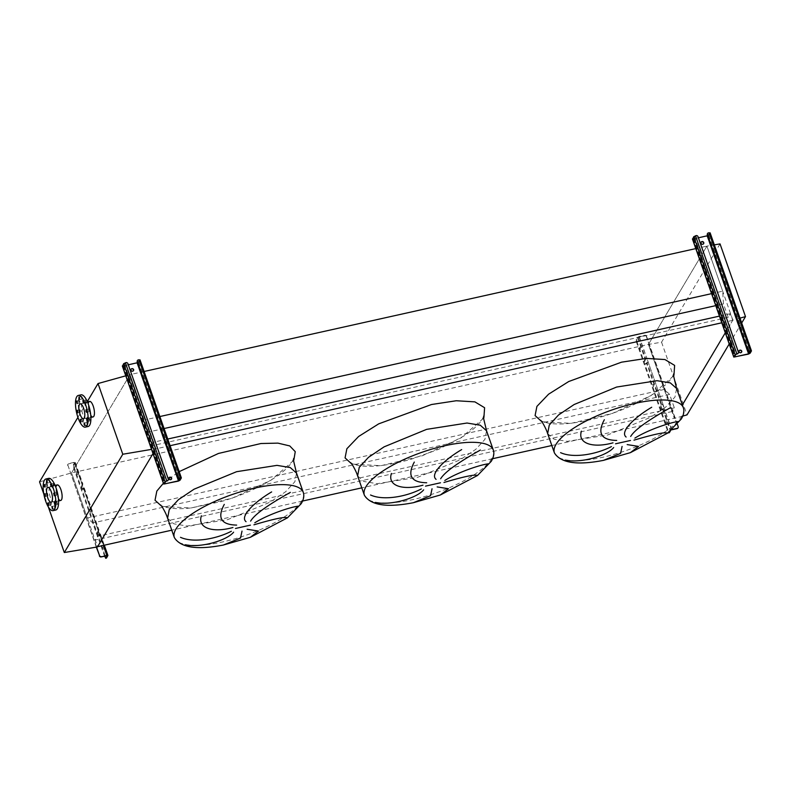 <?xml version="1.0" encoding="UTF-8"?>
<svg xmlns="http://www.w3.org/2000/svg" width="791" height="791" viewBox="0 0 791 791"><rect width="100%" height="100%" fill="white"/><g stroke="black" fill="none" stroke-linecap="round" stroke-linejoin="round"><path stroke-width="0.59" stroke-dasharray="3.96 2.97" d="M599.568 460.985L603.385 460.382M630.427 452.64L625.276 454.222M409.53 503.323L413.357 502.71M440.389 494.978L435.238 496.55M219.502 545.652L223.319 545.048M250.361 537.307L245.21 538.889M159.881 416.541L145.801 419.685L130.021 374.627L71.546 472.919L87.317 517.976L92.745 522.93L97.441 536.367L95.266 540.035L97.6 546.7M739.99 318.14L732.832 320.128L725.288 332.813L732.693 320.365L730.36 313.691L728.175 317.359L723.468 303.922L722.687 291.167L711.663 293.629M722.687 291.167L706.917 246.12L695.882 248.582M144.1 371.493L130.021 374.627L155.946 448.645L151.625 449.367M164.073 428.534L146.582 432.43L145.801 419.685M723.468 303.922L715.766 305.633M728.175 317.359L151.289 445.867L146.582 432.43M167.751 439.025L153.464 442.209L151.289 445.867M730.36 313.691L719.434 316.123M170.085 445.699L155.807 448.873L153.464 442.209M732.693 320.365L721.778 322.797M682.752 416.086L674.357 418.429L648.432 344.411L706.917 246.12L648.432 344.411L664.213 389.459L669.631 394.422L674.337 407.859L672.152 411.518L674.496 418.192L551.831 445.521M492.595 458.711L361.794 487.849M302.558 501.049L171.766 530.188M672.152 411.518L95.266 540.035M674.337 407.859L97.441 536.367M669.631 394.422L92.745 522.93M664.213 389.459L87.317 517.976M720.037 243.905L661.563 342.196L648.432 344.411L71.546 472.919L97.461 546.937M88.711 410.925L88.73 409.105L89.334 409.876L89.304 411.696L88.711 410.925M85.517 401.818L85.537 399.999L86.12 402.589L85.517 401.818M81.582 398.209L81.602 396.39L82.205 397.161L82.175 398.98L81.582 398.209M79.199 402.224L79.219 400.404L79.822 401.175L79.792 402.995L79.199 402.224M79.762 411.488L79.782 409.669L80.385 410.44L80.366 412.259L79.762 411.488M82.956 420.594L82.976 418.775L83.579 419.546L83.549 421.366L82.956 420.594M86.891 424.194L86.911 422.374L87.494 424.975L86.891 424.194M89.274 420.189L89.294 418.37L89.897 419.141L89.877 420.96L89.274 420.189M88.078 426.517A16.225 5.418 77.4 0 1 79.931 414.524A16.225 5.418 77.4 0 1 79.456 396.143A16.225 5.418 77.4 0 1 81.018 394.838M87.05 417.816A7.969 2.66 77.4 0 1 86.278 418.459A7.969 2.66 77.4 0 1 82.284 412.566A7.969 2.66 77.4 0 1 82.046 403.548A7.969 2.66 77.4 0 1 82.818 402.906A7.969 2.66 77.4 0 1 86.812 408.799A7.969 2.66 77.4 0 1 87.05 417.816M93.061 416.946A7.969 2.66 77.4 0 1 89.067 411.053A7.969 2.66 77.4 0 1 88.829 402.036A7.969 2.66 77.4 0 1 89.601 401.393M93.714 415.977A7.594 2.541 -102.6 0 0 93.496 407.375A7.594 2.541 -102.6 0 0 89.68 401.759A7.594 2.541 -102.6 0 0 88.948 402.362A7.594 2.541 -102.6 0 0 89.175 410.974A7.594 2.541 -102.6 0 0 92.982 416.59A7.594 2.541 -102.6 0 0 93.714 415.977M56.388 494.434L56.408 492.615L57.011 493.386L56.982 495.206L56.388 494.434M53.195 485.328L53.215 483.509L53.818 484.28L53.798 486.099L53.195 485.328M49.26 481.729L49.279 479.9L49.882 480.681L49.853 482.5L49.26 481.729M46.877 485.733L46.896 483.914L47.5 484.685L47.47 486.505L46.877 485.733M47.44 494.998L47.47 493.179L48.043 495.769L47.44 494.998M50.634 504.104L50.654 502.285L51.257 503.056L51.227 504.876L50.634 504.104M54.569 507.713L54.589 505.894L55.192 506.665L55.172 508.484L54.569 507.713M56.952 503.699L56.972 501.88L57.555 504.48L56.952 503.699M55.756 510.037A16.225 5.418 77.4 0 1 47.608 498.033A16.225 5.418 77.4 0 1 47.134 479.653A16.225 5.418 77.4 0 1 48.696 478.357M61.391 499.487A7.594 2.541 -102.6 0 0 61.174 490.885A7.594 2.541 -102.6 0 0 57.357 485.269A7.594 2.541 -102.6 0 0 56.626 485.872A7.594 2.541 -102.6 0 0 56.853 494.484A7.594 2.541 -102.6 0 0 60.66 500.1A7.594 2.541 -102.6 0 0 61.391 499.487M54.727 501.326A7.969 2.66 77.4 0 1 53.956 501.969A7.969 2.66 77.4 0 1 49.962 496.076A7.969 2.66 77.4 0 1 49.724 487.058A7.969 2.66 77.4 0 1 50.495 486.416A7.969 2.66 77.4 0 1 54.49 492.309A7.969 2.66 77.4 0 1 54.727 501.326M60.749 500.456A7.969 2.66 77.4 0 1 56.744 494.573A7.969 2.66 77.4 0 1 56.517 485.545A7.969 2.66 77.4 0 1 57.278 484.903M48.35 506.962L43.841 494.108M77.913 417.361L87.297 401.591M39.55 481.848L71.546 472.919L130.021 374.627L125.858 375.794M732.832 320.128L706.917 246.12L714.332 244.864M661.563 342.196L687.013 414.889M729.203 343.996L741.691 322.995M171.459 479.287A1.473 1.315 -149.2 0 1 168.76 478.98A1.473 1.315 -149.2 0 1 168.948 477.784M133.461 370.781A1.473 1.315 -149.2 0 1 130.762 370.475A1.473 1.315 -149.2 0 1 130.95 369.278M122.486 366.164L136.962 363.109L138.672 362.229L139.987 360.014L181.317 478.041M128.3 364.789L123.04 365.798L124.375 363.494L125.907 362.901A1.473 1.315 -149.2 0 1 127.727 363.919L168.127 479.297A1.473 1.315 -149.2 0 1 168.117 480.206M137.407 360.607A1.473 1.315 -149.2 0 1 138.118 360.182L139.305 360.172L137.535 362.693M90.856 510.363L90.836 511.777L90.856 510.363M89.69 511.332L89.709 509.918L89.69 511.332M77.805 473.097L77.785 474.511L77.805 473.097M76.638 474.056L76.658 472.642L76.638 474.056M103.908 547.639L103.888 549.053L103.908 547.639M102.741 548.598L102.761 547.184L102.741 548.598M73.345 467.006L74.018 466.848L73.909 464.95L75.323 462.438L74.275 462.34L81.819 483.884L82.867 483.983L82.234 486.218L83.49 489.293L84.261 487.948L83.213 487.849L81.819 483.884L83.559 488.185L82.818 489.441L82.482 489.016L81.552 486.376L82.175 484.221L74.631 462.676L73.227 465.098L73.345 467.006L104.56 556.152M97.926 529.881L98.974 529.97L98.282 531.265L99.271 534.854L99.597 535.289L100.368 533.935L99.32 533.846L97.926 529.881L99.666 534.182L98.924 535.438L97.659 532.363L98.282 530.217L83.213 487.849L97.926 529.881M74.018 466.848L105.678 557.25L105.005 557.398M106.172 558.06L105.678 557.25M74.275 462.34L68.777 463.566A1.473 1.315 30.8 0 0 67.888 465.187L96.561 547.085M67.888 465.187L96.304 547.135M67.71 465.484A1.473 1.315 -149.2 0 1 68.609 463.862L74.107 462.636M106.686 555.678L99.142 534.133L103.374 545.414M741.562 352.282A1.473 1.315 -149.2 0 1 738.863 351.985A1.473 1.315 -149.2 0 1 739.051 350.789M703.565 243.776A1.473 1.315 -149.2 0 1 700.866 243.48A1.473 1.315 -149.2 0 1 701.053 242.283M692.59 239.169L707.065 236.114L708.766 235.234L710.081 233.019L751.41 351.046M698.404 237.794L693.143 238.803L694.478 236.499L696.001 235.906A1.473 1.315 -149.2 0 1 697.82 236.924L738.23 352.302A1.473 1.315 -149.2 0 1 738.221 353.211M707.51 233.612A1.473 1.315 -149.2 0 1 708.222 233.177L709.408 233.167L707.638 235.688M666.131 422.384L666.121 423.808L666.131 422.384M666.329 423.056L666.348 421.633L666.329 423.056M640.028 347.852L640.018 349.266L640.028 347.852M640.226 348.515L640.245 347.101L640.226 348.515M653.079 385.118L653.069 386.532L653.079 385.118M653.277 385.781L653.297 384.367L653.277 385.781M661.849 404.765L662.7 404.32L664.084 408.285L662.512 409.886L661.246 406.821L661.849 404.765L647.127 362.733L646.405 363.9L645.14 360.825L645.08 359.875L646.593 358.323L647.977 362.288L647.127 362.733M670.412 430.877L671.688 429.81M646.455 362.881L648.155 362.001L646.761 358.036L645.06 358.916L644.467 360.973L645.723 364.048L646.455 362.881L661.167 404.913L660.574 406.97L661.494 409.609L661.83 410.045L664.262 407.988L662.868 404.023L661.167 404.913M672.073 429.473L670.106 430.423L669.285 431.797M646.366 336.58L646.544 336.284A1.473 1.315 30.8 0 0 644.714 335.265L639.217 336.491L637.516 337.371L636.132 339.705L636.251 341.603L636.933 341.455L636.814 339.547L638.199 337.223L644.546 335.562A1.473 1.315 -149.2 0 1 646.366 336.58L678.025 426.982A1.473 1.315 -149.2 0 1 678.006 427.882M646.544 336.284L677.353 424.283M636.933 341.455L668.583 431.856L667.911 432.005L668.217 432.628M669.077 432.667L668.583 431.856M636.251 341.603L667.911 432.005M671.628 429.829L664.084 408.285L671.806 429.533M662.868 404.023L648.155 362.001L662.868 404.023M639.217 336.491L646.761 358.036L639.049 336.778M167.583 518.243L173.872 523.83L187.121 526.025L227.521 519.687L270.038 502.196L285.68 491.705L294.905 481.689L296.516 473.087M163.391 483.252L178.499 471.96M174.346 537.564A68.303 21.495 160.7 0 0 234.284 538.978A68.303 21.495 160.7 0 0 301.658 500.99A68.303 21.495 160.7 0 0 303.279 492.407M357.611 475.905L363.909 481.501L377.149 483.687L417.559 477.349L460.075 459.868L475.717 449.377L484.932 439.361L486.544 430.759M364.384 495.235A68.303 21.495 160.7 0 0 424.312 496.649A68.303 21.495 160.7 0 0 491.695 458.651A68.303 21.495 160.7 0 0 493.317 450.079M547.649 433.577L553.937 439.163L567.187 441.358L607.597 435.02L650.103 417.529L665.745 407.039L674.97 397.023L676.582 388.421M554.412 452.897A68.303 21.495 160.7 0 0 614.35 454.311A68.303 21.495 160.7 0 0 681.723 416.323A68.303 21.495 160.7 0 0 683.345 407.741M673.457 375.992L651.22 395.46L612.422 413.406L571.023 423.353L541.904 421.751M483.42 418.32L461.183 437.799L422.394 455.735L380.995 465.691L351.876 464.08M293.392 460.659L271.155 480.127L232.356 498.073L190.957 508.02L161.839 506.408M138.672 362.229L180.002 480.256M136.962 363.109L178.291 481.136M123.386 366.134L164.726 484.161M125.225 363.049L166.555 481.076M124.375 363.494L165.705 481.521M123.06 365.709L164.39 483.726M123.564 365.847L164.676 483.242M137.99 362.377L178.519 478.11M139.305 360.172L180.585 478.041M138.801 360.034L180.13 478.051M75.293 462.616L82.837 484.161M84.222 488.126L98.944 530.158M100.328 534.123L107.873 555.668M99.646 534.271L107.141 555.658M83.539 488.284L98.262 530.306M74.611 462.775L82.155 484.319M73.909 464.95L73.227 465.098M97.6 531.414L98.282 531.265M97.659 532.363L98.341 532.214M98.588 535.013L99.271 534.854M98.994 535.378L99.666 535.23M81.493 485.417L82.175 485.269M81.552 486.376L82.234 486.218M82.482 489.016L83.164 488.868M82.887 489.382L83.569 489.233M708.766 235.234L750.095 353.251M707.065 236.114L748.395 354.131M693.489 239.139L734.819 357.156M695.329 236.054L736.658 354.081M694.478 236.499L735.808 354.516M693.163 238.704L734.493 356.731M693.667 238.842L734.78 356.247M708.093 235.382L748.622 351.115M709.408 233.167L750.679 351.036M708.904 233.029L750.234 351.056M663.234 408.729L670.778 430.264M662.561 408.878L670.106 430.423M638.199 337.223L645.743 358.768M637.516 337.371L645.06 358.916M636.814 339.547L636.132 339.705M662.581 409.827L661.899 409.985M662.176 409.461L661.494 409.609M661.246 406.821L660.574 406.97M661.187 405.862L660.515 406.02M646.474 363.84L645.792 363.989M646.069 363.465L645.387 363.623M645.14 360.825L644.467 360.973M645.08 359.875L644.408 360.024M293.649 458.424L292.275 461.549C289.259 466.611 283 472.267 273.478 478.525C257.797 488.294 240.415 495.957 221.322 501.514L192.005 507.773C172.507 510.541 160.919 506.26 160.672 504.994M483.677 416.096L482.312 419.22C479.297 424.283 473.028 429.938 463.506 436.197L438.501 449.367L411.36 459.185C388.786 465.573 371.048 467.659 358.165 465.454C353.795 464.376 351.313 463.447 350.71 462.666M673.714 373.767L672.34 376.882C669.334 381.944 663.066 387.6 653.544 393.859C637.862 403.628 620.48 411.29 601.397 416.847C578.814 423.234 561.086 425.331 548.203 423.126C543.832 422.038 541.341 421.109 540.747 420.328M88.73 409.105L86.011 409.708M85.537 399.999L82.828 400.602M81.602 396.39L78.882 397.003M79.219 400.404L76.5 401.007M79.782 409.669L77.073 410.272M82.976 418.775L80.257 419.378M86.911 422.374L84.202 422.987M89.294 418.37L86.585 418.973M86.278 418.459L90.886 417.43M80.178 403.875L89.68 401.759M56.408 492.615L53.689 493.218M53.215 483.509L50.505 484.112M49.279 479.9L46.56 480.513M46.896 483.914L44.177 484.517M47.47 493.179L44.751 493.782M50.654 502.285L47.935 502.888M54.589 505.894L51.88 506.497M56.972 501.88L54.263 502.493M47.855 487.385L57.357 485.269M53.956 501.969L58.564 500.94M50.495 486.416L55.103 485.387M51.158 502.216L60.66 500.1M57.555 504.48L54.836 505.083M55.172 508.484L52.453 509.088M51.227 504.876L48.518 505.479M48.043 495.769L45.324 496.382M47.47 486.505L44.761 487.108M49.853 482.5L47.144 483.103M53.798 486.099L51.079 486.702M56.982 495.206L54.272 495.809M83.48 418.706L92.982 416.59M82.818 402.906L87.425 401.877M89.877 420.96L87.158 421.573M87.494 424.975L84.775 425.578M83.549 421.366L80.84 421.969M80.366 412.259L77.647 412.862M79.792 402.995L77.083 403.598M82.175 398.98L79.466 399.593M86.12 402.589L83.401 403.192M89.304 411.696L86.595 412.299M123.04 365.798L164.37 483.825M139.325 360.073L180.655 478.1M89.709 509.918L90.392 509.76M76.658 472.642L77.34 472.494M102.761 547.184L103.443 547.036M75.323 462.438L82.867 483.983M84.261 487.948L98.974 529.97M74.631 462.676L82.175 484.221M83.559 488.185L98.282 530.217M100.368 533.935L104.313 545.207M99.666 534.182L107.21 555.727M98.924 535.438L99.597 535.289M82.818 489.441L83.49 489.293M103.206 549.201L103.888 549.053M77.103 474.659L77.785 474.511M90.154 511.935L90.836 511.777M693.143 238.803L734.473 356.82M709.418 233.078L750.758 351.095M666.348 421.633L665.666 421.791M640.245 347.101L639.563 347.249M653.297 384.367L652.615 384.515M662.512 409.886L661.83 410.045M646.405 363.9L645.723 364.048M653.742 386.384L653.069 386.532M640.69 349.108L640.018 349.266M666.793 423.65L666.121 423.808"/><path stroke-width="1.19" d="M290.346 492.378C274.991 501.049 255.76 512.558 250.609 521.111M246.05 521.694C239.544 516.553 254.138 502.216 271.639 491.923M224.288 504.391C217.001 517.878 221.124 524.769 236.647 525.095M232.95 527.498C213.115 533.085 197.117 528.25 201.389 515.801M254.811 522.772C270.324 513.161 294.262 506.082 298.721 506.191M480.374 450.049C465.029 458.721 445.798 470.23 440.646 478.773M436.088 479.356C429.572 474.214 444.176 459.878 461.677 449.595M414.316 462.063C407.029 475.539 411.152 482.441 426.685 482.757M422.987 485.17C403.153 490.756 387.155 485.911 391.426 473.463M444.839 480.444C460.352 470.833 484.3 463.744 488.759 463.862M670.412 407.711C655.057 416.382 635.826 427.901 630.684 436.444M626.116 437.028C619.61 431.886 634.204 417.549 651.715 407.256M604.354 419.724C597.067 433.211 601.19 440.103 616.713 440.429M613.015 442.831C593.181 448.418 577.193 443.583 581.454 431.135M634.876 438.105C650.39 428.495 674.337 421.415 678.787 421.524M627.184 444.591L638.535 446.401L630.427 452.64L667.456 433.211C665.538 431.807 654.384 434.121 633.996 440.152M667.614 433.082L681.278 419.012C683.77 414.82 684.462 411.063 683.345 407.741A68.303 21.495 160.7 0 0 623.417 406.327A68.303 21.495 160.7 0 0 556.033 444.324A68.303 21.495 160.7 0 0 554.412 452.897C560.671 463.002 576.995 465.494 603.385 460.382L620.589 453.372L622.082 446.44M560.572 452.65C573.594 458.592 596.454 454.301 611.403 446.608M613.678 447.508C607.636 455.25 582.077 463.536 565.12 460.154M437.156 486.92L448.497 488.729L440.389 494.978L477.418 475.539C475.51 474.135 464.357 476.459 443.959 482.49M477.586 475.421L491.241 461.341C493.732 457.158 494.424 453.401 493.317 450.079A68.303 21.495 160.7 0 0 433.379 448.665A68.303 21.495 160.7 0 0 365.996 486.653A68.303 21.495 160.7 0 0 364.384 495.235C370.633 505.33 386.957 507.832 413.357 502.71L430.561 495.71L432.044 488.769M370.534 494.988C383.566 500.93 406.416 496.639 421.366 488.937M423.64 489.847C417.599 497.588 392.039 505.864 375.082 502.483M247.118 529.258L258.469 531.068L250.361 537.307L287.38 517.878C285.472 516.474 274.319 518.787 253.931 524.819M287.548 517.749L301.203 503.679C303.704 499.487 304.397 495.73 303.279 492.407A68.303 21.495 160.7 0 0 243.341 490.993A68.303 21.495 160.7 0 0 175.968 528.991A68.303 21.495 160.7 0 0 174.346 537.564C180.605 547.669 196.929 550.16 223.319 545.048L240.523 538.038L242.016 531.107M180.496 537.316C193.528 543.259 216.388 538.968 231.338 531.275M233.612 532.175C227.561 539.917 202.002 548.203 185.054 544.821M711.663 293.629L159.881 416.541M695.882 248.582L144.1 371.493M715.766 305.633L164.073 428.534M719.434 316.123L167.751 439.025M721.778 322.797L170.085 445.699M171.766 530.188L97.6 546.7L152.999 453.589L97.461 546.937L64.308 552.533L48.35 506.962M551.831 445.521L492.595 458.711M361.794 487.849L302.558 501.049M682.366 404.952L725.288 332.813L682.366 404.952M86.614 410.48L86.011 409.708L85.992 411.528L86.595 412.299L86.614 410.48M83.431 401.373L82.828 400.602L83.401 403.192L83.431 401.373M79.486 397.774L78.882 397.003L79.466 399.593L79.486 397.774M77.103 401.779L76.5 401.007L77.083 403.598L77.103 401.779M77.676 411.043L77.073 410.272L77.647 412.862L77.676 411.043M80.86 420.15L80.257 419.378L80.84 421.969L80.86 420.15M84.795 423.758L84.202 422.987L84.172 424.807L84.775 425.578L84.795 423.758M87.188 419.754L86.585 418.973L87.158 421.573L87.188 419.754M86.921 425.825A16.225 5.418 77.4 0 1 85.359 427.13A16.225 5.418 77.4 0 1 77.221 415.127A16.225 5.418 77.4 0 1 76.737 396.746A16.225 5.418 77.4 0 1 78.299 395.451A16.225 5.418 77.4 0 1 86.446 407.444A16.225 5.418 77.4 0 1 86.921 425.825M78.299 395.451L81.018 394.838A16.225 5.418 77.4 0 1 89.156 406.841A16.225 5.418 77.4 0 1 89.64 425.222A16.225 5.418 77.4 0 1 88.078 426.517L85.359 427.13M87.425 401.877L89.601 401.393A7.969 2.66 77.4 0 1 93.595 407.286A7.969 2.66 77.4 0 1 93.832 416.303A7.969 2.66 77.4 0 1 93.061 416.946L90.886 417.43M79.446 404.478A7.594 2.541 77.4 0 1 80.178 403.875A7.594 2.541 77.4 0 1 83.994 409.491A7.594 2.541 77.4 0 1 84.212 418.093A7.594 2.541 77.4 0 1 83.48 418.706A7.594 2.541 77.4 0 1 79.673 413.09A7.594 2.541 77.4 0 1 79.446 404.478M54.292 493.989L53.689 493.218L54.272 495.809L54.292 493.989M51.108 484.883L50.505 484.112L51.079 486.702L51.108 484.883M47.163 481.284L46.56 480.513L46.54 482.332L47.144 483.103L47.163 481.284M44.78 485.288L44.177 484.517L44.158 486.336L44.761 487.108L44.78 485.288M45.354 494.563L44.751 493.782L45.324 496.382L45.354 494.563M48.538 503.659L47.935 502.888L48.518 505.479L48.538 503.659M52.483 507.268L51.88 506.497L52.453 509.088L52.483 507.268M54.866 503.264L54.263 502.493L54.836 505.083L54.866 503.264M54.599 509.335A16.225 5.418 77.4 0 1 53.037 510.64A16.225 5.418 77.4 0 1 44.899 498.637A16.225 5.418 77.4 0 1 44.415 480.256A16.225 5.418 77.4 0 1 45.977 478.96A16.225 5.418 77.4 0 1 54.124 490.954A16.225 5.418 77.4 0 1 54.599 509.335M45.977 478.96L48.696 478.357A16.225 5.418 77.4 0 1 56.843 490.351A16.225 5.418 77.4 0 1 57.318 508.732A16.225 5.418 77.4 0 1 55.756 510.037L53.037 510.64M47.124 487.988A7.594 2.541 77.4 0 1 47.855 487.385A7.594 2.541 77.4 0 1 51.672 493.001A7.594 2.541 77.4 0 1 51.89 501.603A7.594 2.541 77.4 0 1 51.158 502.216A7.594 2.541 77.4 0 1 47.351 496.6A7.594 2.541 77.4 0 1 47.124 487.988M55.103 485.387L57.278 484.903A7.969 2.66 77.4 0 1 61.273 490.796A7.969 2.66 77.4 0 1 61.51 499.813A7.969 2.66 77.4 0 1 60.749 500.456L58.564 500.94M43.841 494.108L39.55 481.848L77.913 417.361M64.308 552.533L122.783 454.242L98.025 383.546L125.858 375.794M87.297 401.591L98.025 383.546M151.625 449.367L122.783 454.242M714.332 244.864L720.037 243.905L745.498 316.598L739.99 318.14M682.752 416.086L687.013 414.889L729.203 343.996M741.691 322.995L745.498 316.598M168.948 477.784A1.473 1.315 -149.2 0 1 171.459 479.287M171.647 478.09A1.473 1.315 30.8 0 0 168.938 478.693A1.473 1.315 30.8 0 0 171.647 478.09M130.95 369.278A1.473 1.315 -149.2 0 1 133.461 370.781M133.649 369.585A1.473 1.315 30.8 0 0 130.94 370.188A1.473 1.315 30.8 0 0 133.649 369.585M139.987 360.014L138.296 359.885A1.473 1.315 30.8 0 0 137.397 361.517L177.807 476.894A1.473 1.315 30.8 0 0 179.626 477.912L180.635 478.189L178.469 480.839L164.894 483.865L164.39 483.726L165.705 481.521L167.405 480.631L165.022 481.67L163.678 484.062L178.291 481.136L180.002 480.256L181.317 478.041L179.626 477.912M137.397 361.517L177.807 476.894M167.405 480.631A1.473 1.315 30.8 0 0 168.305 479.01L127.895 363.633A1.473 1.315 30.8 0 0 126.076 362.614L123.693 363.642L122.486 366.164M168.117 480.206A1.473 1.315 -149.2 0 1 167.237 480.928M137.535 362.693L128.3 364.789M137.229 361.803A1.473 1.315 -149.2 0 1 137.407 360.607M179.448 478.199A1.473 1.315 -149.2 0 1 177.629 477.181M106.488 557.991L107.912 555.48L106.864 555.381L101.189 556.904L107.21 555.727L106.172 558.06M104.56 556.152L105.806 558.139M96.561 547.085L99.547 555.589A1.473 1.315 30.8 0 0 101.367 556.607M96.304 547.135L99.547 555.589M101.189 556.904A1.473 1.315 -149.2 0 1 99.369 555.885M739.051 350.789A1.473 1.315 -149.2 0 1 741.562 352.282M741.75 351.085A1.473 1.315 30.8 0 0 739.041 351.698A1.473 1.315 30.8 0 0 741.75 351.085M701.053 242.283A1.473 1.315 -149.2 0 1 703.565 243.776M703.753 242.58A1.473 1.315 30.8 0 0 701.034 243.183A1.473 1.315 30.8 0 0 703.664 243.638A1.473 1.315 30.8 0 0 703.753 242.58M710.081 233.019L708.39 232.89A1.473 1.315 30.8 0 0 707.5 234.512L747.9 349.889A1.473 1.315 30.8 0 0 749.73 350.917L750.738 351.194L748.573 353.844L734.997 356.87L734.493 356.731L735.808 354.516L737.509 353.636L736.826 353.785L735.126 354.675L733.781 357.067L748.395 354.131L750.095 353.251L751.41 351.046L749.73 350.917M707.5 234.512L747.9 349.889M737.509 353.636A1.473 1.315 30.8 0 0 738.399 352.015L697.998 236.628A1.473 1.315 30.8 0 0 696.179 235.609L693.796 236.647L692.59 239.169M738.221 353.211A1.473 1.315 -149.2 0 1 737.331 353.923M707.638 235.688L698.404 237.794M707.322 234.808A1.473 1.315 -149.2 0 1 707.51 233.612M749.552 351.204A1.473 1.315 -149.2 0 1 747.732 350.186M677.353 424.283L678.194 426.685A1.473 1.315 30.8 0 1 677.304 428.307L672.073 429.473M678.006 427.882A1.473 1.315 -149.2 0 1 677.126 428.603L677.304 428.307M671.688 429.81L677.126 428.603M668.217 432.628L669.394 432.598L670.412 430.877M669.285 431.797L668.721 432.746M303.279 492.407L296.526 473.117L290.238 467.55L276.988 465.365L236.588 471.703L194.072 489.184L178.43 499.675L169.205 509.691L167.593 518.263L174.346 537.564M161.839 506.408L155.026 500.248L156.836 491.073L163.391 483.252M178.499 471.96L218.454 453.461L260.941 443.524L277.928 443.128L289.753 445.926L295.251 451.661L293.896 459.769M250.421 525.135L235.481 528.467M493.317 450.079L486.554 430.779L480.275 425.222L467.026 423.027L426.616 429.365L384.11 446.846L368.468 457.346L359.243 467.362L357.621 475.935L364.384 495.235M351.876 464.08L345.064 457.91L346.873 448.744L358.57 436.513L378.711 423.847L431.5 404.517L456.259 400.75L474.887 401.868L484.596 407.721L483.924 417.43M440.458 482.797L425.509 486.129M683.345 407.741L676.592 388.45L670.303 382.884L657.064 380.698L616.654 387.036L574.137 404.517L558.495 415.008L549.28 425.024L547.659 433.597L554.412 452.897M541.904 421.751L535.092 415.582L536.901 406.406L548.598 394.185L568.749 381.509L621.538 362.179L646.296 358.412L664.924 359.539L674.624 365.393L673.962 375.102M630.486 440.468L615.546 443.8M138.969 359.737L180.299 477.764M122.378 365.857L163.707 483.874M123.693 363.642L165.022 481.67M125.393 362.762L166.733 480.79M164.676 483.242L164.894 483.865M137.14 362.822L178.469 480.839M178.519 478.11L179.32 480.404M103.374 545.414L106.864 555.381M709.072 232.742L750.402 350.759M692.481 238.852L733.811 356.879M693.796 236.647L735.126 354.675M695.497 235.767L736.826 353.785M734.78 356.247L734.997 356.87M707.243 235.827L748.573 353.844M748.622 351.115L749.423 353.399M296.526 473.117L293.698 461.351L293.649 458.424M486.554 430.779L483.736 419.022L483.677 416.096M676.592 388.45L673.774 376.684L673.714 373.767M603.385 460.382L630.427 452.64M540.747 420.328L542.171 422.117C544.781 426.418 546.611 430.245 547.659 433.606M413.357 502.71L440.389 494.978M350.71 462.666L352.133 464.446C354.754 468.756 356.583 472.583 357.621 475.935M223.319 545.048L250.361 537.307M160.672 504.994L162.096 506.784C164.716 511.085 166.545 514.911 167.593 518.273M140.017 359.836L181.347 477.853M122.348 366.045L163.678 484.062M104.313 545.207L107.912 555.48M106.35 558.11L105.668 558.258M710.12 232.831L751.45 350.858M692.441 239.04L733.781 357.067M668.573 432.865L669.255 432.717"/></g></svg>

